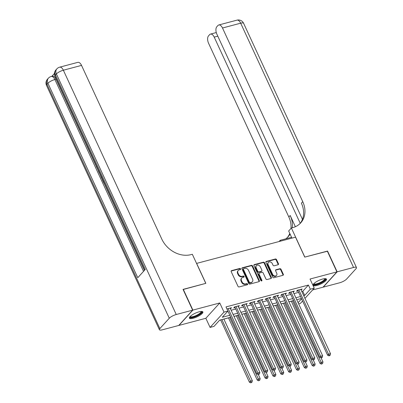 <?xml version="1.0" encoding="UTF-8"?>
<svg xmlns="http://www.w3.org/2000/svg" width="403" height="403" viewBox="0 0 403 403"><rect width="100%" height="100%" fill="white"/><g stroke="black" fill="none" stroke-linecap="round" stroke-linejoin="round"><path stroke-width="0.6" d="M240.581 268.877A0.655 0.529 42.3 0 0 239.78 268.448L231.594 270.62A0.932 0.756 42.3 0 0 231.196 271.642L237.982 286.321A0.932 0.756 42.3 0 0 239.13 286.936L247.316 284.765A0.655 0.529 42.3 0 0 246.787 283.621L245.729 283.903A2.987 2.418 42.3 0 1 242.057 281.944L241.493 280.72A2.987 2.418 42.3 0 1 241.745 278.06A2.987 2.418 42.3 0 1 242.752 277.46L243.81 277.178A0.655 0.529 42.3 0 0 243.281 276.035L242.223 276.317A2.987 2.418 42.3 0 1 238.551 274.362L237.987 273.138A2.987 2.418 42.3 0 1 238.244 270.473A2.987 2.418 42.3 0 1 239.246 269.874L240.304 269.592A0.655 0.529 42.3 0 0 240.581 268.877M240.264 269.602A0.655 0.529 42.3 0 0 239.402 268.861L231.216 271.033A0.932 0.756 42.3 0 0 231.141 271.058M247.276 284.775A0.655 0.529 42.3 0 0 246.409 284.034L245.351 284.317L245.729 283.903M243.77 277.188A0.655 0.529 42.3 0 0 242.908 276.448L241.845 276.73L242.223 276.317M322.687 279.027A7.42 2.02 155.2 0 0 315.786 282.135A7.42 2.02 155.2 0 0 313.015 285.369A7.42 2.02 155.2 0 0 316.818 285.485A7.42 2.02 155.2 0 0 323.725 282.377A7.42 2.02 155.2 0 0 326.49 279.143A7.42 2.02 155.2 0 0 322.687 279.027M199.062 311.821A7.42 2.02 155.2 0 0 192.16 314.929A7.42 2.02 155.2 0 0 189.39 318.158A7.42 2.02 155.2 0 0 193.193 318.274A7.42 2.02 155.2 0 0 200.1 315.166A7.42 2.02 155.2 0 0 202.865 311.932A7.42 2.02 155.2 0 0 199.062 311.821M278.05 264.756A0.932 0.756 42.3 0 0 278.443 263.733L276.539 259.613A0.932 0.756 42.3 0 0 275.39 259.003L266.302 261.416A0.932 0.756 42.3 0 0 265.909 262.434L272.69 277.118A0.932 0.756 42.3 0 0 273.839 277.727L282.931 275.314A0.932 0.756 42.3 0 0 283.324 274.297L281.022 269.32A0.932 0.756 42.3 0 0 279.878 268.71L275.984 269.743A0.932 0.756 42.3 0 0 275.592 270.761L276.735 273.229A2.499 2.02 42.3 0 1 276.518 275.456A2.499 2.02 42.3 0 1 272.609 274.322L268.146 264.655A2.499 2.02 42.3 0 1 268.358 262.429A2.499 2.02 42.3 0 1 272.267 263.562L273.012 265.174A0.932 0.756 42.3 0 0 274.156 265.784L278.05 264.756M301.782 291.52L302.769 291.258L308.411 285.052L310.33 289.208L314.254 288.165L304.955 298.396M183.108 289.52L205.852 283.339L196.634 263.396L295.535 237.166L304.749 257.109L327.317 251.124L336.918 271.894L310.033 279.027L314.254 288.165M183.284 289.324L192.881 310.098L178.967 325.407L205.847 318.279L210.074 327.417L223.992 312.108L227.917 311.066L222.275 317.272L229.831 315.267M205.847 318.279L219.766 302.97L192.881 310.098M219.766 302.97L223.992 312.108M308.411 285.052L225.992 306.915L227.917 311.066M252.58 265.97A0.932 0.756 42.3 0 0 251.432 265.36L242.339 267.768A0.932 0.756 42.3 0 0 241.946 268.791L248.732 283.47A0.932 0.756 42.3 0 0 249.875 284.085L258.968 281.672A0.932 0.756 42.3 0 0 259.361 280.654L252.58 265.97L252.202 266.383A0.932 0.756 42.3 0 0 251.054 265.773L241.961 268.186A0.932 0.756 42.3 0 0 241.886 268.212M254.318 264.595L263.411 262.182A0.932 0.756 42.3 0 1 264.559 262.791L271.345 277.476A0.932 0.756 42.3 0 1 270.947 278.493L267.058 279.526A0.932 0.756 42.3 0 1 265.909 278.916L263.159 272.962A0.932 0.756 42.3 0 0 262.01 272.347L259.431 273.033A0.932 0.756 42.3 0 0 259.038 274.055L261.9 280.251A0.655 0.529 42.3 0 1 260.822 280.538L253.925 265.612A0.932 0.756 42.3 0 1 254.318 264.595L253.945 265.008L263.033 262.595L263.411 262.182M312.632 289.953L322.999 287.203L336.918 271.894M230.461 308.789L231.508 307.726L226.929 308.94M238.309 306.708L239.357 305.645L234.647 306.895L233.71 307.927L235.08 307.565M246.157 304.628L247.21 303.565L242.5 304.814L241.558 305.847L242.933 305.484M254.006 302.547L255.059 301.479L250.349 302.729L249.407 303.766L250.782 303.399M261.854 300.462L262.907 299.399L258.197 300.648L257.255 301.681L258.63 301.318M269.703 298.381L270.756 297.318L266.045 298.568L265.103 299.6L266.479 299.238M277.556 296.301L278.604 295.238L273.894 296.487L272.957 297.52L274.327 297.157M285.405 294.215L286.452 293.152L281.742 294.402L280.805 295.439L282.176 295.072M293.253 292.135L294.301 291.072L289.596 292.321L288.654 293.354L290.029 292.991M231.136 310.26L235.76 309.03M238.989 308.179L243.608 306.95M246.838 306.094L251.457 304.87M254.686 304.013L259.31 302.789M262.534 301.933L267.159 300.703M270.383 299.847L275.007 298.623M278.231 297.767L282.856 296.543M286.08 295.686L290.704 294.457M293.933 293.606L298.552 292.377M301.101 290.054L302.154 288.991L297.444 290.241L296.502 291.273L297.877 290.911M219.585 320.229L220.648 319.947M223.872 319.095L228.496 317.866M233.982 316.41L236.344 315.786M241.83 314.33L244.193 313.705M249.679 312.249L252.046 311.62M257.527 310.169L259.895 309.539M265.375 308.083L267.743 307.459M273.229 306.003L275.592 305.373M281.077 303.922L283.44 303.293M288.926 301.837L291.288 301.212M302.557 301.036L300.341 303.474L298.694 303.912M230.738 317.226L219.64 320.168L213.998 326.375L210.074 327.417M303.701 295.676L304.688 295.414L310.33 289.208M233.055 314.416L237.679 313.186M240.908 312.33L245.528 311.106M248.757 310.25L253.381 309.025M256.605 308.169L261.23 306.94M264.454 306.084L269.078 304.859M272.302 304.003L276.926 302.779M280.15 301.923L284.775 300.693M288.004 299.842L292.623 298.613M295.852 297.757L300.472 296.532M301.379 298.492L296.754 299.716M293.53 300.573L288.906 301.797M285.682 302.653L281.057 303.882M277.833 304.733L273.209 305.963M269.98 306.819L265.36 308.043M262.131 308.9L257.507 310.124M254.283 310.98L249.659 312.209M246.435 313.066L241.81 314.29M238.586 315.146L233.962 316.37M298.109 302.648L301.55 298.865M302.769 291.258L304.688 295.414M230.571 308.763L230.244 308.063M238.42 306.678L238.097 305.978M246.268 304.597L245.946 303.897M254.117 302.517L253.794 301.817M261.965 300.431L261.643 299.736M269.814 298.351L269.491 297.651M277.662 296.27L277.34 295.57M285.515 294.19L285.188 293.49M293.364 292.104L293.041 291.404M301.212 290.024L300.89 289.324M238.244 270.473L237.866 270.887A2.987 2.418 42.3 0 0 237.609 273.551L237.987 273.138M241.845 276.73A2.987 2.418 42.3 0 1 238.178 274.775L237.609 273.551M241.745 278.06L241.372 278.473A2.987 2.418 42.3 0 0 241.115 281.138L241.493 280.72M245.351 284.317A2.987 2.418 42.3 0 1 241.679 282.357L241.115 281.138M259.043 281.647A0.932 0.756 42.3 0 0 258.988 281.067L252.202 266.383M243.714 268.685A0.655 0.529 42.3 0 0 243.437 269.4L249.392 282.286A0.655 0.529 42.3 0 0 250.198 282.715L251.316 282.422A2.987 2.418 42.3 0 0 252.318 281.818A2.987 2.418 42.3 0 0 252.575 279.158L248.505 270.348A2.987 2.418 42.3 0 0 244.833 268.393L243.714 268.685M243.493 268.821L243.12 269.234A0.655 0.529 42.3 0 0 243.064 269.814L243.437 269.4M252.318 281.818L251.946 282.236A2.987 2.418 42.3 0 1 250.938 282.835L249.82 283.133A0.655 0.529 42.3 0 1 249.019 282.705L243.064 269.814M271.028 278.468A0.932 0.756 42.3 0 0 270.967 277.889L264.182 263.204A0.932 0.756 42.3 0 0 263.033 262.595M259.119 273.224L258.741 273.637A0.932 0.756 42.3 0 0 258.661 274.468L261.527 280.664L261.9 280.251M261.587 280.977A0.655 0.529 42.3 0 0 261.527 280.664M260.303 266.781A2.499 2.02 42.3 0 0 256.394 265.648A2.499 2.02 42.3 0 0 256.182 267.874L257.759 271.279A0.932 0.756 42.3 0 0 258.902 271.894L261.487 271.209A0.932 0.756 42.3 0 0 261.879 270.186L260.303 266.781M256.394 265.648L256.021 266.061A2.499 2.02 42.3 0 0 255.809 268.287L256.182 267.874M261.799 271.023L261.421 271.436A0.932 0.756 42.3 0 1 261.109 271.622L258.53 272.307A0.932 0.756 42.3 0 1 257.381 271.693L255.809 268.287M268.358 262.429L267.98 262.842A2.499 2.02 42.3 0 0 267.768 265.073L268.146 264.655M276.518 275.456L276.146 275.869A2.499 2.02 42.3 0 1 272.237 274.735L267.768 265.073M283.007 275.289A0.932 0.756 42.3 0 0 282.946 274.71L280.649 269.733A0.932 0.756 42.3 0 0 279.501 269.123L275.612 270.156A0.932 0.756 42.3 0 0 275.531 270.181M278.125 264.731A0.932 0.756 42.3 0 0 278.065 264.146L276.161 260.031A0.932 0.756 42.3 0 0 275.017 259.416L265.925 261.829A0.932 0.756 42.3 0 0 265.849 261.854M220.627 319.906L249.427 382.235L250.369 381.203L252.328 380.684L223.856 319.05M221.892 319.574L251.175 382.437L250.797 382.85L251.961 382.23L251.175 382.437M252.328 380.684L251.961 382.23M250.797 382.85L249.427 382.235M227.897 311.086L256.953 373.959L257.89 372.926L228.174 308.612M258.696 374.16L258.323 374.573L259.482 373.954L258.696 374.16L257.89 372.926L259.854 372.407L230.138 308.094M256.953 373.959L258.323 374.573L260.182 378.598L259.809 380.145L258.645 380.77L259.809 380.145M259.482 373.954L259.854 372.407M201.404 311.433A6.423 1.748 -24.8 0 1 196.271 316.098A6.423 1.748 -24.8 0 1 189.959 316.723M190.226 316.446A5.944 1.617 155.2 0 0 190.231 316.461A5.944 1.617 155.2 0 0 196.044 315.554A5.944 1.617 155.2 0 0 201.026 311.474A5.944 1.617 155.2 0 0 201.016 311.454M189.36 317.73A7.375 2.01 155.2 0 0 196.337 316.35A7.375 2.01 155.2 0 0 202.563 311.63M325.03 278.644A6.423 1.748 -24.8 0 1 319.896 283.309A6.423 1.748 -24.8 0 1 313.584 283.934M313.851 283.652A5.944 1.617 155.2 0 0 313.856 283.672A5.944 1.617 155.2 0 0 319.67 282.765A5.944 1.617 155.2 0 0 324.652 278.685A5.944 1.617 155.2 0 0 324.642 278.664M312.985 284.941A7.375 2.01 155.2 0 0 319.962 283.561A7.375 2.01 155.2 0 0 326.188 278.841M54.46 73.467L51.886 76.303M59.639 67.18A5.707 5.707 0 0 0 56.883 68.858A5.707 4.619 -137.7 0 0 56.395 73.945A5.707 1.557 -24.8 0 1 63.362 70.213A5.707 2.972 -104.9 0 0 59.639 67.18L77.814 62.359A5.707 2.972 75.1 0 1 81.532 65.397L63.362 70.213L176.242 314.511A5.707 1.557 155.2 0 0 169.275 318.244L56.395 73.945L55.453 74.983L145.297 269.421L137.776 277.697L47.932 83.255A5.707 1.557 -24.8 0 1 54.899 79.522A5.707 2.972 -104.9 0 0 51.176 76.489L52.355 76.177A5.707 2.972 75.1 0 1 56.077 79.215L54.899 79.522L143.539 271.36M144.415 270.393L104.075 183.088M102.417 179.506L101.949 178.484M100.543 175.456L99.047 172.217M98.609 171.26L97.058 167.91M96.055 165.729L56.077 79.215M176.242 314.511L192.649 310.164L183.048 289.389L205.772 283.359L192.332 254.278L191.002 254.631A23.782 19.243 -137.7 0 1 161.779 239.065L81.532 65.397M169.275 318.244L159.875 328.586A5.707 1.557 155.2 0 0 159.402 329.735A5.707 1.557 155.2 0 0 162.323 329.82L178.731 325.468L192.649 310.164M104.261 182.776L103.949 183.123L102.327 179.607L102.589 179.32L103.939 182.075M103.949 183.123L104.372 183.007M102.135 178.176L101.823 178.519L100.659 175.899L100.488 174.61M100.952 175.612L101.813 177.471M101.823 178.519L102.241 178.408M99.36 172.167L98.921 172.237L98.554 171.441L98.74 170.827M96.463 165.895L96.806 166.641M96.7 166.671L97.128 167.341M97.561 168.278L96.423 166.923L96.025 164.953M327.377 251.25L304.829 257.089L291.389 228.002L292.724 227.65A23.782 19.243 42.3 0 0 300.724 222.874A23.782 19.243 42.3 0 0 302.749 201.671L222.501 28.003A5.707 2.972 -104.9 0 0 218.784 24.971A5.707 2.972 -104.9 0 0 217.942 25.5L216.834 26.724A5.707 2.972 -104.9 0 0 216.879 34.19L302.441 219.358M291.948 238.118L288.664 231.005L291.389 228.002M279.098 241.523L280.201 240.314L291.57 237.296M337.15 271.834L323.236 287.143L339.638 282.79A5.707 1.557 155.2 0 0 346.605 279.057L356.01 268.715A5.707 1.557 155.2 0 0 356.479 267.572A5.707 1.557 155.2 0 0 353.557 267.481L337.15 271.834L327.553 251.059M280.579 241.13L280.201 240.314M300.24 223.317L214.21 37.126A5.707 2.972 -104.9 0 0 210.492 34.094A5.707 2.972 -104.9 0 0 209.651 34.623L208.537 35.847A5.707 2.972 -104.9 0 0 208.588 43.312L288.83 216.98A23.782 19.243 42.3 0 1 290.971 228.466M292.23 227.781A23.782 19.243 42.3 0 0 290.185 215.489L295.374 226.718M287.46 237.417A23.782 19.243 42.3 0 0 289.782 233.423M285.767 238.838A23.782 19.243 42.3 0 0 288.16 236.692A23.782 19.243 42.3 0 0 290.084 234.078M300.023 223.6A23.782 19.243 42.3 0 0 301.394 203.162L302.749 201.671M228.476 317.826L257.275 380.155L258.217 379.122L260.182 378.598M229.74 317.493L259.023 380.356M258.645 380.77L257.275 380.155M236.329 315.745L265.129 378.074L266.066 377.037L268.03 376.518L266.171 372.493L267.33 371.873L266.171 372.493L264.801 371.878L234.773 306.9A0.952 0.771 42.3 0 0 234.758 306.864M237.589 315.408L266.872 378.271L266.499 378.684L267.657 378.064L266.872 378.271M268.03 376.518L267.657 378.064M266.499 378.684L265.129 378.074M244.178 313.66L272.977 375.989L273.914 374.956L275.879 374.437L274.02 370.412L275.178 369.788L274.02 370.412L272.65 369.798L242.626 304.819A0.952 0.771 42.3 0 0 242.606 304.784M245.437 313.327L274.72 376.19L274.347 376.604L275.506 375.984L274.72 376.19M275.879 374.437L275.506 375.984M274.347 376.604L272.977 375.989M252.026 311.579L280.826 373.908L281.768 372.876L283.727 372.352L281.868 368.327L283.032 367.707L281.868 368.327L280.498 367.717L250.475 302.734A0.952 0.771 42.3 0 0 250.454 302.703M253.291 311.247L282.568 374.11L282.196 374.523L283.354 373.898L282.568 374.11M283.727 372.352L283.354 373.898M282.196 374.523L280.826 373.908M264.801 371.878L265.738 370.846L236.022 306.532M266.544 372.08L265.738 370.846L267.703 370.327L237.987 306.008M267.33 371.873L267.703 370.327M272.65 369.798L273.592 368.765L243.87 304.446M274.398 369.999L273.592 368.765L275.551 368.241L245.835 303.927M275.178 369.788L275.551 368.241M280.498 367.717L281.44 366.68L251.719 302.366M282.246 367.914L281.44 366.68L283.4 366.161L253.683 301.847M283.032 367.707L283.4 366.161M258.368 300.603L288.346 365.632L289.289 364.599L259.572 300.285M290.095 365.833L289.717 366.246L290.503 366.04L290.88 365.627L290.095 365.833L289.289 364.599L291.248 364.08L261.532 299.761M288.346 365.632L289.717 366.246L291.576 370.271L291.203 371.818L290.044 372.443L291.203 371.818M290.88 365.627L291.248 364.08M259.875 309.499L288.674 371.828L289.616 370.79L291.576 370.271M261.139 309.161L290.422 372.024M290.044 372.443L288.674 371.828M266.217 298.522L296.195 363.551L297.137 362.519L267.421 298.2M297.943 363.753L297.565 364.166L298.351 363.959L298.729 363.541L297.943 363.753L297.137 362.519L299.102 361.995L269.38 297.681M296.195 363.551L297.565 364.166L299.424 368.191L299.056 369.737L297.893 370.357L299.056 369.737M298.729 363.541L299.102 361.995M267.723 307.418L296.522 369.742L297.464 368.71L299.424 368.191M268.987 307.081L298.27 369.944M297.893 370.357L296.522 369.742M274.065 296.437L304.048 361.471L304.985 360.433L275.269 296.119M305.791 361.667L305.414 362.085L306.577 361.461L305.791 361.667L304.985 360.433L306.95 359.914L277.229 295.601M304.048 361.471L305.414 362.085L307.277 366.11L306.905 367.657L305.741 368.277L306.905 367.657M306.577 361.461L306.95 359.914M275.571 305.333L304.371 367.662L305.313 366.629L307.277 366.11M276.836 305L306.119 367.863M305.741 368.277L304.371 367.662M281.919 294.356L311.897 359.39L312.834 358.353L283.118 294.039M313.64 359.587L313.267 360L314.426 359.38L313.64 359.587L312.834 358.353L314.798 357.834L285.082 293.52M311.897 359.39L313.267 360L315.126 364.025L314.753 365.571L313.589 366.196L314.753 365.571M314.426 359.38L314.798 357.834M283.42 303.252L312.219 365.581L313.161 364.549L315.126 364.025M284.684 302.92L313.967 365.783M313.589 366.196L312.219 365.581M289.767 292.276L319.745 357.305L320.687 356.272L290.966 291.958M321.488 357.506L321.115 357.919L321.901 357.713L322.274 357.3L321.488 357.506L320.687 356.272L322.647 355.753L292.931 291.434M319.745 357.305L321.115 357.919L322.974 361.944L322.601 363.491L321.443 364.111L322.601 363.491M322.274 357.3L322.647 355.753M291.273 301.172L320.073 363.501L321.01 362.463L322.974 361.944M292.533 300.834L321.816 363.697M321.443 364.111L320.073 363.501M297.615 290.195L327.594 355.224L328.536 354.192L298.814 289.873M329.342 355.426L328.964 355.839L329.75 355.627L330.122 355.214L329.342 355.426L328.536 354.192L330.495 353.668L300.779 289.354M327.594 355.224L328.964 355.839M330.122 355.214L330.495 353.668M239.402 268.861L239.78 268.448M246.409 284.034L246.787 283.621M242.908 276.448L243.281 276.035M238.178 274.775L238.551 274.362M241.679 282.357L242.057 281.944M231.216 271.033L231.594 270.62M258.988 281.067L259.361 280.654M241.961 268.186L242.339 267.768M251.054 265.773L251.432 265.36M249.019 282.705L249.392 282.286M249.82 283.133L250.198 282.715M250.938 282.835L251.316 282.422M264.182 263.204L264.559 262.791M270.967 277.889L271.345 277.476M258.661 274.468L259.038 274.055M257.381 271.693L257.759 271.279M258.53 272.307L258.902 271.894M261.109 271.622L261.487 271.209M272.237 274.735L272.609 274.322M275.612 270.156L275.984 269.743M279.501 269.123L279.878 268.71M280.649 269.733L281.022 269.32M282.946 274.71L283.324 274.297M265.925 261.829L266.302 261.416M275.017 259.416L275.39 259.003M276.161 260.031L276.539 259.613M278.065 264.146L278.443 263.733M51.176 76.489A5.707 5.707 0 0 0 48.415 78.167A5.707 4.619 -137.7 0 0 47.932 83.255L46.99 84.292L159.875 328.586M46.521 85.436A5.707 1.557 -24.8 0 1 46.99 84.292A5.707 4.619 42.3 0 1 47.478 79.2A5.707 5.707 0 0 0 46.521 85.436L159.402 329.735M54.984 76.127A5.707 1.557 -24.8 0 1 55.453 74.983A5.707 4.619 42.3 0 1 55.941 69.89A5.707 5.707 0 0 0 54.984 76.127L144.637 270.151M290.185 215.489L288.83 216.98M353.557 267.481L240.677 23.183L222.501 28.003M217.796 36.174L214.21 37.126M240.677 23.183A5.707 1.557 -24.8 0 1 243.598 23.273A5.707 5.707 0 0 0 236.954 20.15A5.707 2.972 75.1 0 1 240.677 23.183M48.415 78.167L47.478 79.2M56.883 68.858L55.941 69.89M216.285 32.557L210.492 34.094M356.479 267.572L243.598 23.273M236.954 20.15L218.784 24.971"/></g></svg>

